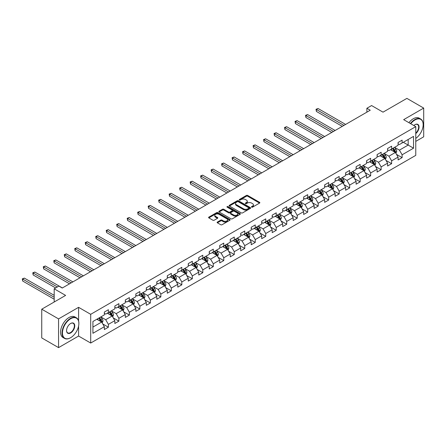 <?xml version="1.0" encoding="UTF-8"?>
<svg xmlns="http://www.w3.org/2000/svg" width="446" height="446" viewBox="0 0 446 446"><rect width="100%" height="100%" fill="white"/><g stroke="black" fill="none" stroke-linecap="round" stroke-linejoin="round"><path stroke-width="0.67" d="M251.639 207.134A0.652 0.379 0 0 0 252.564 207.134L259.578 203.081A0.931 0.541 0 0 0 259.851 202.701A0.931 0.541 0 0 0 259.578 202.322L247.697 195.46A0.931 0.541 0 0 0 246.376 195.46L239.363 199.513A0.652 0.379 0 0 0 240.288 200.042L241.191 199.518A2.988 1.723 0 0 1 245.417 199.518L246.409 200.092A2.988 1.723 0 0 1 247.285 201.313A2.988 1.723 0 0 1 246.409 202.529L245.501 203.053A0.652 0.379 0 0 0 246.426 203.588L247.329 203.064A2.988 1.723 0 0 1 251.555 203.064L252.547 203.638A2.988 1.723 0 0 1 253.423 204.853A2.988 1.723 0 0 1 252.547 206.074L251.639 206.598A0.652 0.379 0 0 0 251.639 207.134L251.639 206.598M217.397 222.063A0.931 0.541 0 0 0 217.124 222.442A0.931 0.541 0 0 0 217.397 222.822L220.731 224.745A0.931 0.541 0 0 0 222.052 224.745L229.841 220.252A0.931 0.541 0 0 0 230.114 219.872A0.931 0.541 0 0 0 229.841 219.488L217.96 212.63A0.931 0.541 0 0 0 216.639 212.63L208.851 217.124A0.931 0.541 0 0 0 208.577 217.509A0.931 0.541 0 0 0 208.851 217.888L212.876 220.213A0.931 0.541 0 0 0 214.197 220.213L217.531 218.289A0.931 0.541 0 0 0 217.804 217.904A0.931 0.541 0 0 0 217.531 217.525L215.535 216.371A2.498 1.444 0 0 1 214.805 215.357A2.498 1.444 0 0 1 216.343 214.024A2.498 1.444 0 0 1 219.064 214.336L226.886 218.852A2.498 1.444 0 0 1 227.616 219.872A2.498 1.444 0 0 1 226.077 221.199A2.498 1.444 0 0 1 223.357 220.887L222.052 220.134A0.931 0.541 0 0 0 220.731 220.134L217.397 222.063L217.397 222.822L220.731 220.915L220.731 220.134M415.767 141.393L423.7 136.81L423.7 108.083L406.891 98.376L383.019 112.158L371.585 105.557L366.88 108.278L370.241 110.218L62.256 288.027L58.894 286.087L54.189 288.807L54.189 302.003M78.596 320.964L78.596 307.327L58.56 318.896L41.746 309.19L65.618 295.408L54.189 288.807M78.596 307.327L90.7 314.313L415.767 126.642L415.767 155.37L90.7 343.041L90.7 314.313M423.7 108.083L403.663 119.651L415.767 126.642M241.258 212.898A0.931 0.541 0 0 0 242.579 212.898L250.368 208.399A0.931 0.541 0 0 0 250.641 208.02A0.931 0.541 0 0 0 250.368 207.635L238.487 200.778A0.931 0.541 0 0 0 237.166 200.778L229.378 205.277A0.931 0.541 0 0 0 229.105 205.656A0.931 0.541 0 0 0 229.378 206.035L241.258 212.898M227.36 207.273A0.652 0.379 0 0 1 228.023 207.368L228.023 206.587L240.104 213.562A0.931 0.541 0 0 1 240.377 213.946A0.931 0.541 0 0 1 240.104 214.325L232.316 218.824A0.931 0.541 0 0 1 230.995 218.824L219.114 211.962L222.448 210.055L222.448 209.274L219.114 211.198A0.931 0.541 0 0 0 218.841 211.582A0.931 0.541 0 0 0 219.114 211.962L219.114 211.198M222.448 210.055A0.931 0.541 0 0 1 223.769 210.055L223.769 209.274A0.931 0.541 0 0 0 222.448 209.274M223.769 209.274L228.586 212.056A0.931 0.541 0 0 0 229.907 212.056L232.115 210.78A0.931 0.541 0 0 0 232.388 210.4A0.931 0.541 0 0 0 232.115 210.021L227.103 207.122A0.652 0.379 0 0 1 228.023 206.587M58.56 318.896L58.56 347.624L41.746 337.917L41.746 309.19M102.775 323.963L108.389 327.202L108.389 324.37L114.845 320.641L114.845 323.478L118.876 321.148L118.876 318.31L125.332 314.586L125.332 317.418L129.368 315.088L129.368 312.256L135.824 308.526L135.824 311.364L139.86 309.033L139.86 306.201L146.316 302.472L146.316 305.304L150.347 302.979L150.347 300.141L156.802 296.417L156.802 299.249L160.839 296.919L160.839 294.087L167.295 290.357L167.295 293.195L171.331 290.864L171.331 288.032L177.787 284.303L177.787 287.135L181.817 284.81L181.817 281.972L188.273 278.248L188.273 281.08L192.31 278.75L192.31 275.918L198.765 272.188L198.765 275.026L202.802 272.696L202.802 269.858L209.258 266.134L209.258 268.966L213.288 266.636L213.288 263.803L219.744 260.079L219.744 262.911L223.78 260.581L223.78 257.749L230.236 254.019L230.236 256.857L234.273 254.527L234.273 251.689L240.728 247.965L240.728 250.797L244.759 248.467L244.759 245.635L251.215 241.905L251.215 244.743L255.251 242.412L255.251 239.58L261.707 235.85L261.707 238.682L265.744 236.358L265.744 233.52L272.194 229.796L272.194 232.628L276.23 230.298L276.23 227.466L282.686 223.736L282.686 226.574L286.722 224.243L286.722 221.406L293.178 217.681L293.178 220.514L297.214 218.189L297.214 215.351L303.665 211.627L303.665 214.459L307.701 212.129L307.701 209.297L314.157 205.567L314.157 208.405L318.193 206.074L318.193 203.237L324.649 199.513L324.649 202.345L328.685 200.014L328.685 197.182L335.136 193.452L335.136 196.29L339.172 193.96L339.172 191.128L345.628 187.398L345.628 190.236L349.664 187.905L349.664 185.068L356.12 181.344L356.12 184.176L360.151 181.845L360.151 179.013L366.606 175.284L366.606 178.121L370.643 175.791L370.643 172.959L377.099 169.229L377.099 172.061L381.135 169.736L381.135 166.899L387.591 163.175L387.591 166.007L391.621 163.676L391.621 160.844L398.077 157.115L398.077 159.952L402.114 157.622L402.114 154.784L413.548 148.189L413.548 136.387L408.168 139.492L408.168 145.078L413.548 148.189M108.389 327.202L104.353 329.533L104.353 326.701L92.919 333.296L92.919 321.494L104.353 314.893L104.353 312.061L108.389 309.73L108.389 312.568L114.845 308.838L114.845 306.006L118.876 303.676L118.876 306.508L125.332 302.784L125.332 299.946L129.368 297.621L129.368 300.453L135.824 296.724L135.824 293.892L139.86 291.561L139.86 294.399L146.316 290.669L146.316 287.837L150.347 285.507L150.347 288.339L156.802 284.615L156.802 281.777L160.839 279.447L160.839 282.285L167.295 278.555L167.295 275.723L171.331 273.392L171.331 276.225L177.787 272.5L177.787 269.668L181.817 267.338L181.817 270.17L188.273 266.446L188.273 263.608L192.31 261.278L192.31 264.116L198.765 260.386L198.765 257.554L202.802 255.224L202.802 258.056L209.258 254.332L209.258 251.494L213.288 249.169L213.288 252.001L219.744 248.271L219.744 245.439L223.78 243.109L223.78 245.947L230.236 242.217L230.236 239.385L234.273 237.055L234.273 239.887L240.728 236.163L240.728 233.325L244.759 231L244.759 233.832L251.215 230.103L251.215 227.27L255.251 224.94L255.251 227.778L261.707 224.048L261.707 221.216L265.744 218.886L265.744 221.718L272.194 217.994L272.194 215.156L276.23 212.826L276.23 215.663L282.686 211.934L282.686 209.102L286.722 206.771L286.722 209.603L293.178 205.879L293.178 203.047L297.214 200.717L297.214 203.549L303.665 199.825L303.665 196.987L307.701 194.657L307.701 197.494L314.157 193.765L314.157 190.933L318.193 188.602L318.193 191.434L324.649 187.71L324.649 184.873L328.685 182.548L328.685 185.38L335.136 181.65L335.136 178.818L339.172 176.488L339.172 179.325L345.628 175.596L345.628 172.764L349.664 170.433L349.664 173.265L356.12 169.541L356.12 166.704L360.151 164.379L360.151 167.211L366.606 163.481L366.606 160.649L370.643 158.319L370.643 161.157L377.099 157.427L377.099 154.595L381.135 152.264L381.135 155.096L387.591 151.372L387.591 148.535L391.621 146.204L391.621 149.042L398.077 145.312L398.077 142.48L402.114 140.15L402.114 142.982L413.548 136.387M107.313 313.187L112.152 315.985L105.696 319.71L100.857 316.916M104.353 313.343L105.696 314.118L108.389 312.568M105.696 319.71L108.389 324.37M112.152 315.985L114.845 320.641M117.8 307.132L122.644 309.925L116.189 313.655L111.344 310.856M114.845 307.288L116.189 308.063L118.876 306.508M116.189 313.655L118.876 318.31M122.644 309.925L125.332 314.586M128.292 301.072L133.131 303.871L126.681 307.595L121.836 304.802M125.332 301.228L126.681 302.003L129.368 300.453M126.681 307.595L129.368 312.256M133.131 303.871L135.824 308.526M138.784 295.018L143.623 297.811L137.167 301.541L132.328 298.748M135.824 295.174L137.167 295.949L139.86 294.399M137.167 301.541L139.86 306.201M143.623 297.811L146.316 302.472M149.271 288.963L154.115 291.756L147.659 295.486L142.815 292.688M146.316 289.114L147.659 289.894L150.347 288.339M147.659 295.486L150.347 300.141M154.115 291.756L156.802 296.417M159.763 282.903L164.602 285.702L158.146 289.426L153.307 286.633M156.802 283.059L158.146 283.834L160.839 282.285M158.146 289.426L160.839 294.087M164.602 285.702L167.295 290.357M170.255 276.849L175.094 279.642L168.638 283.372L163.799 280.573M167.295 277.005L168.638 277.78L171.331 276.225M168.638 283.372L171.331 288.032M175.094 279.642L177.787 284.303M180.742 270.794L185.586 273.588L179.13 277.312L174.286 274.519M177.787 270.945L179.13 271.726L181.817 270.17M179.13 277.312L181.817 281.972M185.586 273.588L188.273 278.248M191.234 264.734L196.073 267.533L189.617 271.257L184.778 268.464M188.273 264.891L189.617 265.665L192.31 264.116M189.617 271.257L192.31 275.918M196.073 267.533L198.765 272.188M201.726 258.68L206.565 261.473L200.109 265.203L195.27 262.404M198.765 258.836L200.109 259.611L202.802 258.056M200.109 265.203L202.802 269.858M206.565 261.473L209.258 266.134M212.212 252.62L217.057 255.419L210.601 259.143L205.757 256.35M209.258 252.776L210.601 253.557L213.288 252.001M210.601 259.143L213.288 263.803M217.057 255.419L219.744 260.079M222.705 246.566L227.544 249.359L221.088 253.088L216.249 250.295M219.744 246.722L221.088 247.497L223.78 245.947M221.088 253.088L223.78 257.749M227.544 249.359L230.236 254.019M233.197 240.511L238.036 243.304L231.58 247.034L226.741 244.235M230.236 240.667L231.58 241.442L234.273 239.887M231.58 247.034L234.273 251.689M238.036 243.304L240.728 247.965M243.683 234.451L248.528 237.25L242.072 240.974L237.227 238.181M240.728 234.607L242.072 235.382L244.759 233.832M242.072 240.974L244.759 245.635M248.528 237.25L251.215 241.905M254.175 228.397L259.014 231.19L252.559 234.919L247.72 232.126M251.215 228.553L252.559 229.328L255.251 227.778M252.559 234.919L255.251 239.58M259.014 231.19L261.707 235.85M264.668 222.342L269.507 225.135L263.051 228.865L258.212 226.066M261.707 222.493L263.051 223.273L265.744 221.718M263.051 228.865L265.744 233.52M269.507 225.135L272.194 229.796M275.154 216.282L279.999 219.081L273.543 222.805L268.698 220.012M272.194 216.438L273.543 217.213L276.23 215.663M273.543 222.805L276.23 227.466M279.999 219.081L282.686 223.736M285.646 210.228L290.485 213.021L284.03 216.75L279.19 213.952M282.686 210.384L284.03 211.159L286.722 209.603M284.03 216.75L286.722 221.406M290.485 213.021L293.178 217.681M296.138 204.173L300.978 206.966L294.522 210.69L289.683 207.897M293.178 204.324L294.522 205.104L297.214 203.549M294.522 210.69L297.214 215.351M300.978 206.966L303.665 211.627M306.625 198.113L311.47 200.912L305.014 204.636L300.169 201.843M303.665 198.269L305.014 199.044L307.701 197.494M305.014 204.636L307.701 209.297M311.47 200.912L314.157 205.567M317.117 192.059L321.956 194.852L315.5 198.582L310.661 195.783M314.157 192.215L315.5 192.99L318.193 191.434M315.5 198.582L318.193 203.237M321.956 194.852L324.649 199.513M327.609 185.999L332.448 188.797L325.993 192.521L321.153 189.728M324.649 186.155L325.993 186.935L328.685 185.38M325.993 192.521L328.685 197.182M332.448 188.797L335.136 193.452M338.096 179.944L342.941 182.737L336.485 186.467L331.64 183.674M335.136 180.1L336.485 180.875L339.172 179.325M336.485 186.467L339.172 191.128M342.941 182.737L345.628 187.398M348.588 173.89L353.427 176.683L346.971 180.413L342.132 177.614M345.628 174.046L346.971 174.821L349.664 173.265M346.971 180.413L349.664 185.068M353.427 176.683L356.12 181.344M359.075 167.83L363.919 170.628L357.463 174.353L352.624 171.559M356.12 167.986L357.463 168.761L360.151 167.211M357.463 174.353L360.151 179.013M363.919 170.628L366.606 175.284M369.567 161.775L374.411 164.568L367.956 168.298L363.111 165.499M366.606 161.931L367.956 162.706L370.643 161.157M367.956 168.298L370.643 172.959M374.411 164.568L377.099 169.229M380.059 155.721L384.898 158.514L378.442 162.244L373.603 159.445M377.099 155.871L378.442 156.652L381.135 155.096M378.442 162.244L381.135 166.899M384.898 158.514L387.591 163.175M390.545 149.661L395.39 152.46L388.934 156.184L384.095 153.391M387.591 149.817L388.934 150.592L391.621 149.042M388.934 156.184L391.621 160.844M395.39 152.46L398.077 157.115M403.323 142.285L408.168 145.078L399.426 150.129L394.582 147.331M398.077 143.763L399.426 144.537L402.114 142.982M399.426 150.129L402.114 154.784M58.56 347.624L78.596 336.055L90.7 343.041M366.88 108.278L366.88 112.158M92.919 327.085L101.66 322.04L96.821 319.241M101.66 322.04L104.353 326.701M396.5 154.377L402.114 157.622M386.007 160.437L391.621 163.676M375.521 166.492L381.135 169.736M365.029 172.546L370.643 175.791M354.537 178.606L360.151 181.845M344.05 184.661L349.664 187.905M333.558 190.721L339.172 193.96M323.066 196.775L328.685 200.014M312.579 202.83L318.193 206.074M302.087 208.89L307.701 212.129M291.595 214.944L297.214 218.189M281.108 220.999L286.722 224.243M270.616 227.059L276.23 230.298M260.124 233.113L265.744 236.358M249.637 239.167L255.251 242.412M239.145 245.228L244.759 248.467M228.653 251.282L234.273 254.527M218.166 257.342L223.78 260.581M207.674 263.396L213.288 266.636M197.182 269.451L202.802 272.696M186.696 275.511L192.31 278.75M176.203 281.565L181.817 284.81M165.711 287.62L171.331 290.864M155.225 293.68L160.839 296.919M144.733 299.734L150.347 302.979M134.24 305.794L139.86 309.033M123.754 311.849L129.368 315.088M113.262 317.903L118.876 321.148M78.596 336.055L78.596 326.037M251.901 207.223L252.547 206.849A2.988 1.723 0 0 0 253.423 205.634L253.423 204.853M247.285 201.313L247.285 202.088A2.988 1.723 0 0 1 246.409 203.309L245.763 203.683M259.561 203.092L247.697 196.24A0.931 0.541 0 0 0 246.376 196.24L239.625 200.137M250.357 208.405L238.487 201.553A0.931 0.541 0 0 0 237.166 201.553L229.389 206.046M248.717 208.288A0.652 0.379 0 0 0 248.717 207.752L238.287 201.731A0.652 0.379 0 0 0 237.367 201.731L236.408 202.283A2.988 1.723 0 0 0 235.533 203.504A2.988 1.723 0 0 0 236.408 204.72L243.538 208.84A2.988 1.723 0 0 0 247.759 208.84L248.717 208.288L248.717 209.062A0.652 0.379 0 0 0 248.907 208.795L248.907 208.02M235.533 203.504L235.533 204.279A2.988 1.723 0 0 0 236.408 205.5L236.408 204.72M248.717 209.062L247.759 209.614A2.988 1.723 0 0 1 243.538 209.614L236.408 205.5M223.769 210.055L228.586 212.837A0.931 0.541 0 0 0 229.907 212.837L232.115 211.56A0.931 0.541 0 0 0 232.388 211.175L232.388 210.4M228.023 207.368L240.093 214.331M233.587 214.944A2.498 1.444 0 0 0 236.308 215.256A2.498 1.444 0 0 0 237.846 213.924A2.498 1.444 0 0 0 237.116 212.904L234.362 211.315A0.931 0.541 0 0 0 233.041 211.315L230.833 212.591A0.931 0.541 0 0 0 230.554 212.971A0.931 0.541 0 0 0 230.833 213.355L233.587 214.944L233.587 215.719A2.498 1.444 0 0 0 236.308 216.031A2.498 1.444 0 0 0 237.846 214.699L237.846 213.924M230.554 212.971L230.554 213.751A0.931 0.541 0 0 0 230.833 214.13L230.833 213.355M233.587 215.719L230.833 214.13M227.616 219.872L227.616 220.647A2.498 1.444 0 0 1 226.077 221.98A2.498 1.444 0 0 1 223.357 221.668L222.052 220.915A0.931 0.541 0 0 0 220.731 220.915M214.805 215.357L214.805 216.132A2.498 1.444 0 0 0 215.535 217.152L215.535 216.371M217.52 218.295L215.535 217.152M229.829 220.257L217.96 213.405A0.931 0.541 0 0 0 216.639 213.405L208.862 217.893M395.92 153.379L396.723 151.361A2.52 1.455 -120 0 0 395.914 149.215L394.526 147.364M392.112 150.564L391.164 149.304M345.628 124.428L318.076 108.523L316.398 109.493L316.398 111.433L342.266 126.369M392.447 148.568L393.835 150.419A2.52 1.455 60 0 1 394.554 151.935L395.362 151.467A2.52 1.455 -120 0 0 394.638 149.956L393.249 148.1M392.619 148.468L394.158 150.519A1.282 0.741 60 0 1 394.392 150.91L395.362 151.467M316.398 111.433L316.024 109.276L343.95 125.398M316.024 109.276L318.076 108.523M415.767 138.394A11.602 6.701 120 0 0 423.165 124.696A11.602 6.701 120 0 0 414.958 119.963A11.602 6.701 120 0 0 410.744 123.743M410.392 123.536A11.886 6.863 -60 0 1 414.758 119.612A11.886 6.863 -60 0 1 420.701 119.026A11.886 6.863 -60 0 1 423.165 124.467A11.886 6.863 -60 0 1 423.159 124.585M413.838 125.527A5.804 3.351 -60 0 1 414.958 124.696L414.958 124.696A5.804 3.351 -60 0 1 419.039 126.608A5.804 3.351 -60 0 1 415.767 133.61M408.915 122.683A11.886 6.863 -60 0 1 413.275 118.759A11.886 6.863 -60 0 1 419.223 118.168L420.701 119.026M415.767 133.086A5.514 3.183 120 0 0 418.526 128.309A5.514 3.183 120 0 0 417.512 124.54A5.514 3.183 120 0 0 414.858 124.757M70.462 337.8L70.663 337.683A11.602 6.701 120 0 0 78.864 323.478A11.602 6.701 120 0 0 70.663 318.739A11.602 6.701 120 0 0 62.457 332.95A11.602 6.701 120 0 0 70.663 337.683L70.462 337.8A11.886 6.863 -60 0 1 64.519 338.391A11.886 6.863 -60 0 1 62.696 328.864A11.886 6.863 -60 0 1 70.462 318.388A11.886 6.863 -60 0 1 76.405 317.803A11.886 6.863 -60 0 1 78.864 323.244A11.886 6.863 -60 0 1 78.864 323.361M70.663 332.95A5.804 3.351 -60 0 1 66.56 330.581A5.804 3.351 -60 0 1 70.663 323.478L70.663 323.478A5.804 3.351 -60 0 1 74.766 325.842A5.804 3.351 -60 0 1 70.663 332.95M66.56 330.464A5.514 3.183 120 0 0 67.703 332.872A5.514 3.183 120 0 0 70.462 332.599A5.514 3.183 120 0 0 74.064 327.738A5.514 3.183 120 0 0 73.216 323.317A5.514 3.183 120 0 0 70.563 323.534M64.519 338.391L63.037 337.538A11.886 6.863 -60 0 1 61.213 328.011A11.886 6.863 -60 0 1 68.979 317.535A11.886 6.863 -60 0 1 74.928 316.944L76.405 317.803M385.433 159.434L386.23 157.421A2.52 1.455 -120 0 0 385.428 155.275L384.039 153.418M381.62 156.618L380.678 155.364M335.136 130.483L307.589 114.577L305.906 115.547L305.906 117.488L331.774 132.423M381.954 154.623L383.343 156.479A2.52 1.455 60 0 1 384.062 157.99L384.87 157.527A2.52 1.455 -120 0 0 384.151 156.011L382.763 154.16M382.127 154.522L383.672 156.579A1.282 0.741 60 0 1 383.9 156.97L384.87 157.527M305.906 117.488L305.538 115.336L333.457 131.453M305.538 115.336L307.589 114.577M374.941 165.488L375.738 163.476A2.52 1.455 -120 0 0 374.935 161.329L373.547 159.478M371.128 162.679L370.186 161.419M324.649 136.537L297.097 120.632L295.414 121.602L295.414 123.548L321.287 138.483M371.462 160.683L372.85 162.534A2.52 1.455 60 0 1 373.575 164.05L374.378 163.582A2.52 1.455 -120 0 0 373.659 162.065L372.271 160.214M371.641 160.577L373.179 162.634A1.282 0.741 60 0 1 373.413 163.024L374.378 163.582M295.414 123.548L295.046 121.39L322.965 137.513M295.046 121.39L297.097 120.632M364.449 171.548L365.252 169.53A2.52 1.455 -120 0 0 364.443 167.384L363.061 165.533M360.641 168.733L359.693 167.473M314.157 142.597L286.605 126.692L284.927 127.662L284.927 129.602L310.795 144.537M360.976 166.737L362.364 168.588A2.52 1.455 60 0 1 363.083 170.104L363.891 169.642A2.52 1.455 -120 0 0 363.167 168.125L361.778 166.269M361.148 166.637L362.687 168.688A1.282 0.741 60 0 1 362.921 169.079L363.891 169.642M284.927 129.602L284.554 127.45L312.479 143.567M284.554 127.45L286.605 126.692M353.962 177.603L354.76 175.59A2.52 1.455 -120 0 0 353.957 173.444L352.569 171.587M350.149 174.787L349.207 173.533M303.665 148.652L276.119 132.746L274.435 133.716L274.435 135.656L300.303 150.592M350.484 172.792L351.872 174.648A2.52 1.455 60 0 1 352.591 176.164L353.399 175.696A2.52 1.455 -120 0 0 352.68 174.18L351.292 172.329M350.656 172.691L352.201 174.748A1.282 0.741 60 0 1 352.429 175.139L353.399 175.696M274.435 135.656L274.067 133.505L301.987 149.622M274.067 133.505L276.119 132.746M343.47 183.663L344.267 181.645A2.52 1.455 -120 0 0 343.465 179.498L342.076 177.647M339.657 180.847L338.715 179.587M293.178 154.712L265.626 138.801L263.948 139.776L263.948 141.716L289.816 156.652M339.991 178.852L341.38 180.702A2.52 1.455 60 0 1 342.104 182.219L342.907 181.751A2.52 1.455 -120 0 0 342.188 180.234L340.8 178.383M340.17 178.746L341.708 180.803A1.282 0.741 60 0 1 341.943 181.193L342.907 181.751M263.948 141.716L263.575 139.559L291.494 155.682M263.575 139.559L265.626 138.801M332.978 189.717L333.781 187.699A2.52 1.455 -120 0 0 332.972 185.553L331.59 183.702M329.17 186.902L328.223 185.642M282.686 160.766L255.134 144.861L253.456 145.831L253.456 147.771L279.324 162.706M329.505 184.906L330.893 186.757A2.52 1.455 60 0 1 331.612 188.273L332.421 187.811A2.52 1.455 -120 0 0 331.696 186.294L330.308 184.438M329.678 184.806L331.216 186.863A1.282 0.741 60 0 1 331.45 187.248L332.421 187.811M253.456 147.771L253.088 145.619L281.008 161.736M253.088 145.619L255.134 144.861M322.491 195.772L323.289 193.759A2.52 1.455 -120 0 0 322.486 191.613L321.098 189.762M318.678 192.956L317.736 191.702M272.194 166.821L244.648 150.915L242.964 151.885L242.964 153.825L268.832 168.761M319.013 190.96L320.401 192.817A2.52 1.455 60 0 1 321.12 194.333L321.928 193.865A2.52 1.455 -120 0 0 321.209 192.349L319.821 190.498M319.185 190.86L320.73 192.917A1.282 0.741 60 0 1 320.958 193.308L321.928 193.865M242.964 153.825L242.596 151.673L270.516 167.791M242.596 151.673L244.648 150.915M311.999 201.832L312.797 199.814A2.52 1.455 -120 0 0 311.994 197.667L310.606 195.816M308.186 199.016L307.244 197.756M261.707 172.881L234.156 156.975L232.477 157.945L232.477 159.885L258.345 174.821M308.52 197.02L309.909 198.871A2.52 1.455 60 0 1 310.633 200.388L311.436 199.919A2.52 1.455 -120 0 0 310.717 198.409L309.329 196.552M308.699 196.92L310.238 198.972A1.282 0.741 60 0 1 310.472 199.362L311.436 199.919M232.477 159.885L232.104 157.728L260.024 173.851M232.104 157.728L234.156 156.975M301.507 207.886L302.31 205.874A2.52 1.455 -120 0 0 301.507 203.727L300.119 201.871M297.699 205.071L296.752 203.811M251.215 178.935L223.663 163.03L221.985 164L221.985 165.94L247.853 180.875M298.034 203.075L299.422 204.926A2.52 1.455 60 0 1 300.141 206.442L300.95 205.98A2.52 1.455 -120 0 0 300.225 204.463L298.837 202.612M298.207 202.975L299.745 205.032A1.282 0.741 60 0 1 299.98 205.422L300.95 205.98M221.985 165.94L221.617 163.788L249.537 179.905M221.617 163.788L223.663 163.03M291.021 213.941L291.818 211.928A2.52 1.455 -120 0 0 291.015 209.782L289.627 207.931M287.207 211.131L286.265 209.871M240.723 184.99L213.177 169.084L211.493 170.054L211.493 172L237.361 186.935M287.542 209.135L288.93 210.986A2.52 1.455 60 0 1 289.649 212.502L290.457 212.034A2.52 1.455 -120 0 0 289.738 210.518L288.35 208.667M287.715 209.029L289.259 211.086A1.282 0.741 60 0 1 289.493 211.476L290.457 212.034M211.493 172L211.125 169.842L239.045 185.96M211.125 169.842L213.177 169.084M280.528 220.001L281.326 217.982A2.52 1.455 -120 0 0 280.523 215.836L279.135 213.985M276.715 217.185L275.773 215.925M230.236 191.05L202.685 175.144L201.007 176.114L201.007 178.054L226.875 192.99M277.05 215.189L278.438 217.04A2.52 1.455 60 0 1 279.163 218.557L279.965 218.094A2.52 1.455 -120 0 0 279.246 216.578L277.858 214.721M277.228 215.089L278.767 217.141A1.282 0.741 60 0 1 279.001 217.531L279.965 218.094M201.007 178.054L200.633 175.897L228.553 192.02M200.633 175.897L202.685 175.144M270.036 226.055L270.839 224.043A2.52 1.455 -120 0 0 270.036 221.896L268.648 220.04M266.229 223.24L265.281 221.985M219.744 197.104L192.193 181.199L190.514 182.169L190.514 184.109L216.382 199.044M266.563 221.244L267.951 223.1A2.52 1.455 60 0 1 268.67 224.611L269.479 224.148A2.52 1.455 -120 0 0 268.754 222.632L267.366 220.781M266.736 221.144L268.275 223.201A1.282 0.741 60 0 1 268.509 223.591L269.479 224.148M190.514 184.109L190.147 181.957L218.066 198.074M190.147 181.957L192.193 181.199M259.55 232.11L260.347 230.097A2.52 1.455 -120 0 0 259.544 227.951L258.156 226.1M255.736 229.3L254.794 228.04M209.252 203.159L181.706 187.253L180.022 188.223L180.022 190.169L205.89 205.104M256.071 227.304L257.459 229.155A2.52 1.455 60 0 1 258.178 230.671L258.987 230.203A2.52 1.455 -120 0 0 258.267 228.686L256.879 226.836M256.249 227.198L257.788 229.255A1.282 0.741 60 0 1 258.022 229.645L258.987 230.203M180.022 190.169L179.654 188.011L207.574 204.134M179.654 188.011L181.706 187.253M249.058 238.17L249.855 236.151A2.52 1.455 -120 0 0 249.052 234.005L247.664 232.154M245.244 235.354L244.302 234.094M198.765 209.219L171.214 193.313L169.536 194.283L169.536 196.223L195.404 211.159M245.579 233.358L246.967 235.209A2.52 1.455 60 0 1 247.692 236.726L248.494 236.263A2.52 1.455 -120 0 0 247.775 234.747L246.387 232.89M245.757 233.258L247.296 235.31A1.282 0.741 60 0 1 247.53 235.7L248.494 236.263M169.536 196.223L169.162 194.071L197.082 210.189M169.162 194.071L171.214 193.313M238.565 244.224L239.368 242.211A2.52 1.455 -120 0 0 238.565 240.065L237.177 238.209M234.758 241.409L233.815 240.154M188.273 215.273L160.722 199.368L159.044 200.338L159.044 202.278L184.912 217.213M235.092 239.413L236.48 241.269A2.52 1.455 60 0 1 237.2 242.786L238.008 242.317A2.52 1.455 -120 0 0 237.283 240.801L235.895 238.95M235.265 239.312L236.804 241.37A1.282 0.741 60 0 1 237.038 241.76L238.008 242.317M159.044 202.278L158.676 200.126L186.595 216.243M158.676 200.126L160.722 199.368M228.079 250.284L228.876 248.266A2.52 1.455 -120 0 0 228.073 246.12L226.685 244.269M224.266 247.469L223.323 246.209M177.787 221.333L150.235 205.422L148.551 206.398L148.551 208.338L174.419 223.273M224.6 245.473L225.988 247.324A2.52 1.455 60 0 1 226.707 248.84L227.516 248.372A2.52 1.455 -120 0 0 226.797 246.855L225.408 245.005M224.778 245.372L226.317 247.424A1.282 0.741 60 0 1 226.551 247.814L227.516 248.372M148.551 208.338L148.184 206.18L176.103 222.303M148.184 206.18L150.235 205.422M217.587 256.339L218.384 254.32A2.52 1.455 -120 0 0 217.581 252.18L216.193 250.323M213.773 253.523L212.831 252.263M167.295 227.388L139.743 211.482L138.065 212.452L138.065 214.392L163.933 229.328M214.108 251.527L215.496 253.378A2.52 1.455 60 0 1 216.221 254.895L217.024 254.432A2.52 1.455 -120 0 0 216.304 252.915L214.916 251.065M214.286 251.427L215.825 253.484A1.282 0.741 60 0 1 216.059 253.874L217.024 254.432M138.065 214.392L137.691 212.24L165.611 228.358M137.691 212.24L139.743 211.482M207.095 262.393L207.897 260.38A2.52 1.455 -120 0 0 207.095 258.234L205.706 256.383M203.287 259.578L202.345 258.323M156.802 233.442L129.251 217.536L127.573 218.507L127.573 220.447L153.441 235.382M203.621 257.582L205.009 259.438A2.52 1.455 60 0 1 205.729 260.955L206.537 260.486A2.52 1.455 -120 0 0 205.812 258.97L204.424 257.119M203.794 257.481L205.333 259.539A1.282 0.741 60 0 1 205.567 259.929L206.537 260.486M127.573 220.447L127.205 218.295L155.124 234.412M127.205 218.295L129.251 217.536M196.608 268.453L197.405 266.435A2.52 1.455 -120 0 0 196.602 264.288L195.214 262.438M192.795 265.638L191.852 264.378M146.316 239.502L118.764 223.597L117.081 224.567L117.081 226.507L142.949 241.442M193.129 263.642L194.517 265.493A2.52 1.455 60 0 1 195.236 267.009L196.045 266.541A2.52 1.455 -120 0 0 195.326 265.03L193.938 263.173M193.308 263.541L194.846 265.593A1.282 0.741 60 0 1 195.08 265.983L196.045 266.541M117.081 226.507L116.713 224.349L144.632 240.472M116.713 224.349L118.764 223.597M186.116 274.507L186.919 272.495A2.52 1.455 -120 0 0 186.11 270.348L184.722 268.492M182.303 271.692L181.36 270.432M135.824 245.556L108.272 229.651L106.594 230.621L106.594 232.561L132.462 247.497M182.637 269.696L184.025 271.547A2.52 1.455 60 0 1 184.75 273.063L185.553 272.601A2.52 1.455 -120 0 0 184.834 271.084L183.445 269.233M182.815 269.596L184.354 271.653A1.282 0.741 60 0 1 184.588 272.043L185.553 272.601M106.594 232.561L106.22 230.409L134.14 246.526M106.22 230.409L108.272 229.651M175.624 280.562L176.426 278.549A2.52 1.455 -120 0 0 175.624 276.403L174.235 274.552M171.816 277.752L170.874 276.492M125.332 251.611L97.785 235.705L96.102 236.675L96.102 238.621L121.97 253.557M172.15 275.756L173.539 277.607A2.52 1.455 60 0 1 174.258 279.124L175.066 278.655A2.52 1.455 -120 0 0 174.341 277.139L172.953 275.288M172.323 275.65L173.862 277.707A1.282 0.741 60 0 1 174.096 278.098L175.066 278.655M96.102 238.621L95.734 236.464L123.654 252.581M95.734 236.464L97.785 235.705M165.137 286.622L165.934 284.604A2.52 1.455 -120 0 0 165.131 282.457L163.743 280.606M161.324 283.807L160.382 282.547M114.845 257.671L87.293 241.765L85.61 242.735L85.61 244.676L111.478 259.611M161.658 281.811L163.046 283.662A2.52 1.455 60 0 1 163.766 285.178L164.574 284.715A2.52 1.455 -120 0 0 163.855 283.199L162.467 281.342M161.837 281.71L163.375 283.762A1.282 0.741 60 0 1 163.61 284.152L164.574 284.715M85.61 244.676L85.242 242.518L113.161 258.641M85.242 242.518L87.293 241.765M154.645 292.676L155.448 290.664A2.52 1.455 -120 0 0 154.639 288.517L153.251 286.661M150.832 289.861L149.889 288.607M104.353 263.725L76.801 247.82L75.123 248.79L75.123 250.73L100.991 265.665M151.166 287.865L152.554 289.722A2.52 1.455 60 0 1 153.279 291.232L154.087 290.77A2.52 1.455 -120 0 0 153.363 289.253L151.975 287.402M151.345 287.765L152.883 289.822A1.282 0.741 60 0 1 153.117 290.212L154.087 290.77M75.123 250.73L74.75 248.578L102.669 264.695M74.75 248.578L76.801 247.82M144.153 298.731L144.956 296.718A2.52 1.455 -120 0 0 144.153 294.572L142.765 292.721M140.345 295.921L139.403 294.661M93.861 269.78L66.315 253.874L64.631 254.844L64.631 256.79L90.499 271.726M140.68 293.925L142.068 295.776A2.52 1.455 60 0 1 142.787 297.292L143.595 296.824A2.52 1.455 -120 0 0 142.871 295.308L141.488 293.457M140.852 293.819L142.391 295.876A1.282 0.741 60 0 1 142.625 296.267L143.595 296.824M64.631 256.79L64.263 254.633L92.183 270.755M64.263 254.633L66.315 253.874M133.666 304.791L134.463 302.773A2.52 1.455 -120 0 0 133.661 300.626L132.272 298.775M129.853 301.975L128.911 300.715M83.374 275.84L55.822 259.934L54.139 260.904L54.139 262.845L80.007 277.78M130.187 299.98L131.576 301.83A2.52 1.455 60 0 1 132.295 303.347L133.103 302.884A2.52 1.455 -120 0 0 132.384 301.368L130.996 299.511M130.366 299.879L131.904 301.931A1.282 0.741 60 0 1 132.139 302.321L133.103 302.884M54.139 262.845L53.771 260.693L81.69 276.81M53.771 260.693L55.822 259.934M123.174 310.845L123.977 308.833A2.52 1.455 -120 0 0 123.168 306.686L121.78 304.83M119.361 308.03L118.419 306.776M72.882 281.894L45.33 265.989L43.652 266.959L43.652 268.899L69.52 283.834M119.695 306.034L121.083 307.891A2.52 1.455 60 0 1 121.808 309.407L122.617 308.939A2.52 1.455 -120 0 0 121.892 307.422L120.504 305.571M119.874 305.934L121.412 307.991A1.282 0.741 60 0 1 121.646 308.381L122.617 308.939M43.652 268.899L43.279 266.747L71.198 282.864M43.279 266.747L45.33 265.989M112.682 316.905L113.485 314.887A2.52 1.455 -120 0 0 112.682 312.741L111.294 310.89M108.874 314.09L107.932 312.83M62.39 287.954L34.844 272.043L33.16 273.019L33.16 274.959L55.666 287.954M109.209 312.094L110.597 313.945A2.52 1.455 60 0 1 111.316 315.461L112.124 314.993A2.52 1.455 -120 0 0 111.4 313.477L110.017 311.626M109.381 311.994L110.92 314.045A1.282 0.741 60 0 1 111.154 314.436L112.124 314.993M33.16 274.959L32.792 272.801L57.35 286.979M32.792 272.801L34.844 272.043M102.195 322.96L102.993 320.942A2.52 1.455 -120 0 0 102.19 318.801L100.802 316.944M98.382 320.144L97.44 318.884M54.189 295.33L24.352 278.103L22.668 279.073L22.668 281.013L54.189 299.21M98.717 318.149L100.105 319.999A2.52 1.455 60 0 1 100.824 321.516L101.632 321.053A2.52 1.455 -120 0 0 100.913 319.537L99.525 317.686M98.895 318.048L100.434 320.105A1.282 0.741 60 0 1 100.668 320.496L101.632 321.053M22.668 281.013L22.3 278.861L54.189 297.27M22.3 278.861L24.352 278.103M252.547 206.849L252.547 206.074M245.501 203.588L245.501 203.053M246.409 203.309L246.409 202.529M239.363 200.042L239.363 199.513M246.376 196.24L246.376 195.46M247.697 196.24L247.697 195.46M259.578 203.081L259.578 202.322M229.378 206.035L229.378 205.277M237.166 201.553L237.166 200.778M238.487 201.553L238.487 200.778M250.368 208.399L250.368 207.635M243.538 209.614L243.538 208.84M247.759 209.614L247.759 208.84M228.586 212.837L228.586 212.056M229.907 212.837L229.907 212.056M232.115 211.56L232.115 210.78M240.104 214.325L240.104 213.562M222.052 220.915L222.052 220.134M223.357 221.668L223.357 220.887M217.531 218.289L217.531 217.525M208.851 217.888L208.851 217.124M216.639 213.405L216.639 212.63M217.96 213.405L217.96 212.63M229.841 220.252L229.841 219.488M395.139 152.315L396.706 151.411M394.638 149.956L395.914 149.215M392.848 150.988L393.835 150.419M384.653 158.369L386.214 157.466M384.151 156.011L385.428 155.275M382.356 157.048L383.343 156.479M374.161 164.429L375.722 163.526M373.659 162.065L374.935 161.329M371.864 163.102L372.85 162.534M363.668 170.483L365.235 169.58M363.167 168.125L364.443 167.384M361.377 169.157L362.364 168.588M353.182 176.538L354.743 175.635M352.68 174.18L353.957 173.444M350.885 175.217L351.872 174.648M342.69 182.598L344.251 181.695M342.188 180.234L343.465 179.498M340.393 181.271L341.38 180.702M332.198 188.652L333.764 187.749M331.696 186.294L332.972 185.553M329.906 187.326L330.893 186.757M321.711 194.707L323.272 193.809M321.209 192.349L322.486 191.613M319.414 193.386L320.401 192.817M311.219 200.767L312.78 199.864M310.717 198.409L311.994 197.667M308.922 199.44L309.909 198.871M300.727 206.821L302.293 205.918M300.225 204.463L301.507 203.727M298.435 205.5L299.422 204.926M290.24 212.881L291.801 211.978M289.738 210.518L291.015 209.782M287.943 211.555L288.93 210.986M279.748 218.936L281.309 218.033M279.246 216.578L280.523 215.836M277.451 217.609L278.438 217.04M269.256 224.99L270.822 224.087M268.754 222.632L270.036 221.896M266.964 223.669L267.951 223.1M258.769 231.05L260.33 230.147M258.267 228.686L259.544 227.951M256.472 229.723L257.459 229.155M248.277 237.105L249.844 236.202M247.775 234.747L249.052 234.005M245.986 235.778L246.967 235.209M237.785 243.159L239.351 242.256M237.283 240.801L238.565 240.065M235.494 241.838L236.48 241.269M227.298 249.219L228.859 248.316M226.797 246.855L228.073 246.12M225.001 247.892L225.988 247.324M216.806 255.274L218.373 254.371M216.304 252.915L217.581 252.18M214.515 253.947L215.496 253.378M206.314 261.328L207.881 260.431M205.812 258.97L207.095 258.234M204.023 260.007L205.009 259.438M195.827 267.388L197.388 266.485M195.326 265.03L196.602 264.288M193.531 266.061L194.517 265.493M185.335 273.443L186.902 272.539M184.834 271.084L186.11 270.348M183.044 272.121L184.025 271.547M174.843 279.503L176.41 278.599M174.341 277.139L175.624 276.403M172.552 278.176L173.539 277.607M164.357 285.557L165.918 284.654M163.855 283.199L165.131 282.457M162.06 284.23L163.046 283.662M153.864 291.612L155.431 290.708M153.363 289.253L154.639 288.517M151.573 290.29L152.554 289.722M143.372 297.672L144.939 296.768M142.871 295.308L144.153 294.572M141.081 296.345L142.068 295.776M132.886 303.726L134.447 302.823M132.384 301.368L133.661 300.626M130.589 302.399L131.576 301.83M122.394 309.78L123.96 308.877M121.892 307.422L123.168 306.686M120.102 308.459L121.083 307.891M111.907 315.84L113.468 314.937M111.4 313.477L112.682 312.741M109.61 314.514L110.597 313.945M101.415 321.895L102.976 320.992M100.913 319.537L102.19 318.801M99.118 320.568L100.105 319.999"/></g></svg>
